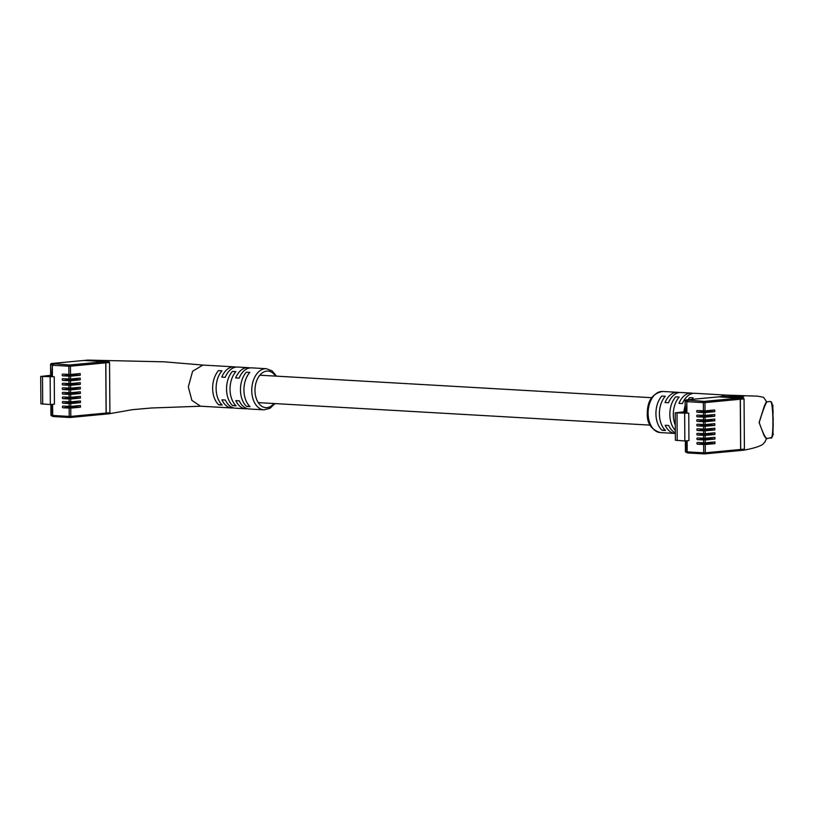 <?xml version="1.0" encoding="UTF-8"?>
<svg xmlns="http://www.w3.org/2000/svg" width="814" height="814" viewBox="0 0 814 814"><rect width="100%" height="100%" fill="white"/><g stroke="black" fill="none" stroke-linecap="round" stroke-linejoin="round"><path stroke-width="1.22" d="M705.26 442.826L697.557 442.501A0.855 0.651 -95.4 0 0 697.567 444.21L705.27 444.536L705.321 452.808L740.689 449.46L740.343 399.247L704.975 402.594L705.036 410.877L714.712 409.961L714.723 411.67L705.046 412.586L705.066 415.435L714.743 414.519L714.753 416.229L705.077 417.144L705.097 420.004L714.773 419.088L714.784 420.797L705.107 421.713L705.128 424.562L714.804 423.646L714.814 425.366L705.138 426.282L705.158 429.131L714.834 428.215L714.855 429.924L705.168 430.84L705.189 433.699L714.875 432.783L714.885 434.493L705.199 435.409L705.219 438.258L714.906 437.342L714.916 439.061L705.239 439.977L705.26 442.826L714.936 441.91L714.946 443.62L705.27 444.536M705.219 438.258L697.527 437.932A0.855 0.651 -95.4 0 0 697.537 439.641L705.239 439.977M705.189 433.699L697.496 433.363A0.855 0.651 -95.4 0 0 697.506 435.083L705.199 435.409M705.158 429.131L697.466 428.805A0.855 0.651 -95.4 0 0 697.476 430.514L705.168 430.84M705.128 424.562L697.425 424.236A0.855 0.651 -95.4 0 0 697.445 425.946L705.138 426.282M705.097 420.004L697.394 419.668A0.855 0.651 -95.4 0 0 697.415 421.387L705.107 421.713M705.066 415.435L697.364 415.109A0.855 0.651 -95.4 0 0 697.374 416.819L705.077 417.144M705.036 410.877L697.333 410.541A0.855 0.651 -95.4 0 0 697.344 412.25L705.046 412.586M685.154 411.711L675.203 412.851L688.756 413.186L686.528 413.024L686.843 401.668L686.924 413.085M688.756 413.186L688.939 440.578L684.849 440.964L675.396 440.242L675.203 412.851M740.689 449.46A1.14 0.865 84.6 0 1 739.926 450.559L704.568 453.897A1.14 0.865 -95.4 0 0 705.321 452.808L703.713 452.828L703.652 444.556M704.659 453.886L739.753 450.559A1.14 0.865 -95.4 0 0 740.618 449.47L740.262 399.257A1.14 0.865 -95.4 0 0 739.387 398.066L718.528 396.866A1.14 0.865 84.6 0 1 718.599 396.866L686.212 399.928L704.1 401.404L739.458 398.056L718.599 396.866M739.458 398.056A1.14 0.865 84.6 0 1 740.343 399.247M686.528 412.606L685.154 412.484L685.083 401.078L685.561 412.556M684.655 413.573L684.849 440.964M707.244 424.369A0.855 0.651 -95.4 0 0 707.865 424.959L714.814 425.366M707.213 419.8A0.855 0.651 -95.4 0 0 707.834 420.4L714.784 420.797M707.183 415.232A0.855 0.651 -95.4 0 0 707.804 415.832L714.753 416.229M707.152 410.673A0.855 0.651 -95.4 0 0 707.773 411.274L714.723 411.67M707.285 428.927A0.855 0.651 -95.4 0 0 707.895 429.527L714.855 429.924M707.315 433.496A0.855 0.651 -95.4 0 0 707.926 434.096L714.885 434.493M707.346 438.064A0.855 0.651 -95.4 0 0 707.956 438.654L714.916 439.061M707.376 442.623A0.855 0.651 -95.4 0 0 707.997 443.223L714.946 443.62M766.625 401.729L767.012 401.862C765.516 403.418 762.922 410.337 759.228 422.598C763.125 433.73 765.811 438.99 767.266 438.38M770.797 438.044C773.788 441.29 773.524 401.923 770.543 401.526L771.58 402.126L772.313 404.833L773.219 424.318C772.73 440.282 772.364 435.236 772.079 437.372L766.381 438.797L764.906 442.012L762.687 444.413C759.421 446.54 753.103 448.463 743.711 450.193L744.413 449.114L744.057 398.901L743.182 397.71L722.323 396.51L743.813 396.469M679.191 392.572A20.604 13.37 93.3 0 0 677.462 392.297A20.604 13.37 93.3 0 0 665.038 402.564L668.508 402.767A20.604 13.37 -86.7 0 1 680.942 392.501L691.371 393.091A20.604 13.37 93.3 0 0 678.947 403.368L682.417 403.561A20.604 13.37 -86.7 0 1 694.851 393.294L725.854 395.075M693.101 393.366A20.604 13.37 93.3 0 0 691.371 393.091M661.802 396.042A20.604 13.37 93.3 0 0 655.931 413.736A20.604 13.37 93.3 0 0 662.036 430.28L665.516 430.484A20.604 13.37 -86.7 0 1 659.401 413.929A20.604 13.37 -86.7 0 1 665.282 396.245L661.802 396.042M675.294 425.112A20.604 13.37 -86.7 0 1 673.31 414.733A20.604 13.37 -86.7 0 1 679.181 397.049L675.712 396.845A20.604 13.37 93.3 0 0 669.83 414.529A20.604 13.37 93.3 0 0 675.335 430.474M691.859 399.389A20.604 13.37 -86.7 0 1 693.09 397.843L689.611 397.639A20.604 13.37 93.3 0 0 687.993 399.755M685.113 405.942A20.604 13.37 93.3 0 0 683.902 411.884M766.625 401.74L763.491 397.252L757.6 396.164L725.579 395.075L720.4 396.683M766.361 438.838L764.122 435.694L759.106 422.507L764.377 405.901L766.493 401.475M722.13 396.53L718.528 396.866A1.14 0.865 -95.4 0 0 718.426 396.876L722.221 396.51M675.345 432.814A20.604 13.37 -86.7 0 1 668.67 425.478L665.191 425.274A20.604 13.37 93.3 0 0 675.101 433.435A20.604 13.37 93.3 0 0 675.355 433.445M665.018 430.006L662.036 430.28M772.924 432.458L773.3 434.707L772.71 434.717M773.076 429.843L773.015 431.003M773.066 413.766L773.005 413.136M772.781 409.31L772.903 405.168L772.333 404.975M772.985 409.31L773.056 413.136M70.747 406.41L63.054 406.084A0.855 0.651 -95.4 0 0 63.065 407.794L70.757 408.119L70.818 416.402L106.176 413.054L105.83 362.841L70.462 366.188L70.523 374.46L80.199 373.545L80.22 375.254L70.533 376.17L70.553 379.019L80.23 378.103L80.25 379.823L70.564 380.738L70.584 383.587L80.271 382.672L80.281 384.381L70.604 385.297L70.625 388.156L80.301 387.24L80.311 388.95L70.635 389.865L70.655 392.714L80.332 391.799L80.342 393.508L70.665 394.434L70.686 397.283L80.362 396.367L80.372 398.077L70.696 398.992L70.716 401.851L80.393 400.936L80.403 402.645L70.726 403.561L70.747 406.41L80.423 405.494L80.433 407.204L70.757 408.119M70.716 401.851L63.014 401.516A0.855 0.651 -95.4 0 0 63.034 403.225L70.726 403.561M70.686 397.283L62.983 396.957A0.855 0.651 -95.4 0 0 62.993 398.667L70.696 398.992M70.655 392.714L62.953 392.389A0.855 0.651 -95.4 0 0 62.963 394.098L70.665 394.434M70.625 388.156L62.922 387.82A0.855 0.651 -95.4 0 0 62.932 389.54L70.635 389.865M70.584 383.587L62.892 383.262A0.855 0.651 -95.4 0 0 62.902 384.971L70.604 385.297M70.553 379.019L62.861 378.693A0.855 0.651 -95.4 0 0 62.871 380.403L70.564 380.738M70.523 374.46L62.831 374.125A0.855 0.651 -95.4 0 0 62.841 375.844L70.533 376.17M50.641 375.305L40.7 376.444L54.243 376.77L52.015 376.607L52.34 365.252L52.422 376.668M54.243 376.77L54.436 404.161L50.336 404.548L40.893 403.825L40.7 376.444M106.176 413.054A1.14 0.865 84.6 0 1 105.423 414.143L70.055 417.49A1.14 0.865 -95.4 0 0 70.818 416.402L69.2 416.422L69.149 408.14M70.157 417.47L105.25 414.153A1.14 0.865 -95.4 0 0 106.105 413.054L105.759 362.841A1.14 0.865 -95.4 0 0 104.884 361.65L84.015 360.46A1.14 0.865 84.6 0 1 84.096 360.449L51.709 363.512L69.587 364.998L104.955 361.65L84.096 360.449M104.955 361.65A1.14 0.865 84.6 0 1 105.83 362.841M52.015 376.19L50.651 376.078L50.57 364.662L51.048 376.139M50.153 377.157L50.336 404.548M72.741 387.952A0.855 0.651 -95.4 0 0 73.362 388.553L80.311 388.95M72.711 383.384A0.855 0.651 -95.4 0 0 73.321 383.984L80.281 384.381M72.68 378.825A0.855 0.651 -95.4 0 0 73.291 379.416L80.25 379.823M72.65 374.257A0.855 0.651 -95.4 0 0 73.26 374.857L80.22 375.254M72.772 392.521A0.855 0.651 -95.4 0 0 73.392 393.111L80.342 393.508M72.802 397.079A0.855 0.651 -95.4 0 0 73.423 397.68L80.372 398.077M72.833 401.648A0.855 0.651 -95.4 0 0 73.453 402.248L80.403 402.645M72.863 406.206A0.855 0.651 -95.4 0 0 73.484 406.807L80.433 407.204M276.536 376.17L272.12 370.869L266.341 368.701A20.604 13.37 -86.7 0 0 251.75 390.537A20.604 13.37 -86.7 0 0 263.98 409.839L249.196 408.984A20.604 13.37 -86.7 0 1 239.296 400.834L235.816 400.63A20.604 13.37 93.3 0 0 245.726 408.791A20.604 13.37 93.3 0 0 247.466 408.709M245.726 408.791L235.297 408.19A20.604 13.37 -86.7 0 1 225.386 400.03L221.907 399.837A20.604 13.37 93.3 0 0 231.817 407.987A20.604 13.37 93.3 0 0 233.567 407.916M250.04 406.644A20.604 13.37 -86.7 0 1 243.935 390.089A20.604 13.37 -86.7 0 1 249.806 372.405L246.327 372.202A20.604 13.37 93.3 0 0 240.456 389.886A20.604 13.37 93.3 0 0 246.571 406.44L250.04 406.644M236.141 405.84A20.604 13.37 -86.7 0 1 230.026 389.285A20.604 13.37 -86.7 0 1 235.897 371.601L232.417 371.408A20.604 13.37 93.3 0 0 226.546 389.092A20.604 13.37 93.3 0 0 232.662 405.637L236.141 405.84M222.232 405.046A20.604 13.37 -86.7 0 1 216.117 388.492A20.604 13.37 -86.7 0 1 221.988 370.808L218.518 370.604A20.604 13.37 93.3 0 0 212.637 388.288A20.604 13.37 93.3 0 0 218.752 404.843L222.232 405.046M231.817 407.987L200.529 406.196L191.89 400.386L188.309 386.894L192.623 371.225L202.89 365.059L234.178 366.86A20.604 13.37 93.3 0 0 221.754 377.126L225.224 377.32A20.604 13.37 -86.7 0 1 237.657 367.053L248.087 367.653A20.604 13.37 93.3 0 0 235.653 377.92L239.133 378.123A20.604 13.37 -86.7 0 1 251.557 367.857L266.341 368.701M87.617 360.114L108.679 361.294L109.554 362.484L109.9 412.698L109.045 413.787L132.356 409.676L151.404 407.997L201.068 406.206M249.806 367.928A20.604 13.37 93.3 0 0 248.087 367.653M235.907 367.134A20.604 13.37 93.3 0 0 234.178 366.86M87.81 360.093L84.015 360.46A1.14 0.865 -95.4 0 0 83.923 360.46L87.719 360.103M218.752 404.843L221.734 404.558M232.662 405.637L235.643 405.362M246.571 406.44L249.542 406.155M703.642 442.847L703.622 439.998M703.611 438.278L703.591 435.429M703.581 433.72L703.561 430.86M703.55 429.151L703.53 426.302M703.51 424.582L703.489 421.733M703.479 420.024L703.459 417.165M703.449 415.455L703.428 412.606M703.418 410.897L703.357 402.615L686.843 401.668A1.14 0.743 -86.7 0 1 687.586 400.457A1.14 0.865 84.6 0 0 687.484 400.457A1.14 1.14 0 0 0 686.446 401.607L686.721 401.546M687.118 440.75L687.199 451.882L703.713 452.828A1.14 0.743 93.3 0 0 704.466 453.907A1.14 0.865 -95.4 0 0 704.568 453.897A1.14 1.14 0 0 1 704.395 453.907L687.871 452.96A1.14 0.743 93.3 0 0 687.952 452.95L704.314 453.897M703.357 402.615L704.975 402.594A1.14 0.865 -95.4 0 0 704.1 401.404A1.14 0.743 -86.7 0 0 703.357 402.615M686.985 452.452L686.578 452.421A1.14 0.743 93.3 0 1 685.826 451.353L686.792 451.404M677.004 413.136L677.197 440.527M686.517 401.2L685.48 401.139A1.14 0.743 93.3 0 1 686.212 399.928A1.14 0.865 -95.4 0 0 686.11 399.928A1.14 1.14 0 0 0 685.083 401.078L685.357 401.017M685.754 440.883L685.429 451.292A1.14 1.14 0 0 0 686.507 452.421L686.996 452.452M687.199 451.882L686.792 451.821A1.14 1.14 0 0 0 687.871 452.96A1.14 0.743 93.3 0 1 687.199 451.882M687.484 400.457L689.458 400.284A1.14 0.865 -95.4 0 0 689.244 400.305M707.865 424.959L697.445 425.946M707.834 420.4L697.415 421.387M707.804 415.832L697.374 416.819M707.773 411.274L697.344 412.25M707.895 429.527L697.476 430.514M707.926 434.096L697.506 435.083M707.956 438.654L697.537 439.641M707.997 443.223L697.567 444.21M660.327 432.58C651.149 429.619 646.804 423.138 647.303 413.156C647.405 400.641 652.533 393.406 662.688 391.453A20.604 13.37 93.3 0 0 648.107 413.288A20.604 13.37 93.3 0 0 660.327 432.58L675.101 433.435M771.326 402.899L772.486 406.217L773.198 419.21L772.903 432.682L771.855 436.792M739.387 398.066L743.182 397.71M740.262 399.257L744.057 398.901M740.028 450.539L743.548 450.203M740.618 449.47L744.413 449.114M772.903 405.168L772.364 405.179M69.129 406.43L69.119 403.581M69.098 401.872L69.078 399.013M69.068 397.303L69.048 394.454M69.037 392.735L69.017 389.886M69.007 388.176L68.987 385.317M68.976 383.608L68.956 380.759M68.946 379.039L68.925 376.19M68.915 374.481L68.854 366.208L52.34 365.252A1.14 0.743 -86.7 0 1 53.073 364.041A1.14 0.865 84.6 0 0 52.971 364.051A1.14 1.14 0 0 0 51.943 365.191L52.218 365.14M52.615 404.334L52.686 415.466L69.2 416.422A1.14 0.743 93.3 0 0 69.953 417.49A1.14 0.865 -95.4 0 0 70.055 417.49A1.14 1.14 0 0 1 69.882 417.49L53.368 416.544A1.14 0.743 93.3 0 0 53.439 416.544L69.811 417.48M68.854 366.208L70.462 366.188A1.14 0.865 -95.4 0 0 69.587 364.998A1.14 0.743 -86.7 0 0 68.854 366.208M51.251 404.466L50.926 414.875A1.14 1.14 0 0 0 52.004 416.015L52.076 416.005A1.14 0.743 93.3 0 1 51.323 414.937L52.289 414.998M42.501 376.719L42.694 404.11M52.015 364.784L50.967 364.723A1.14 0.743 93.3 0 1 51.709 363.512A1.14 0.865 -95.4 0 0 51.608 363.512A1.14 1.14 0 0 0 50.57 364.662L50.844 364.601M52.686 415.466L52.289 415.405A1.14 1.14 0 0 0 53.368 416.544A1.14 0.743 93.3 0 1 52.686 415.466M52.971 364.051L54.945 363.868A1.14 0.865 -95.4 0 0 54.742 363.889M73.362 388.553L62.932 389.54M73.321 383.984L62.902 384.971M73.291 379.416L62.871 380.403M73.26 374.857L62.841 375.844M73.392 393.111L62.963 394.098M73.423 397.68L62.993 398.667M73.453 402.248L63.034 403.225M73.484 406.807L63.065 407.794M275.529 376.109A18.315 11.884 93.3 0 0 262.413 372.792A18.315 11.884 93.3 0 0 254.986 390.496A18.315 11.884 93.3 0 0 261.579 406.135A18.315 11.884 93.3 0 0 273.952 403.53M105.515 414.123L109.045 413.787M106.105 413.054L109.9 412.698M105.759 362.841L109.554 362.484M104.884 361.65L108.679 361.294M259.829 375.203L651.699 397.7M258.262 402.625L650.121 425.122M685.357 440.913L685.429 451.292M686.721 440.791L686.792 451.821M718.497 396.866L686.11 399.928M767.256 401.77L770.329 401.475M662.688 391.453L677.462 392.297M739.855 450.559L743.65 450.203M50.844 404.497L50.926 414.875M52.208 404.375L52.289 415.405M83.995 360.449L51.608 363.512M263.98 409.839L270.004 408.333L274.969 403.591M87.78 360.093L164.428 361.843L203.469 365.11M105.342 414.143L109.147 413.787"/></g></svg>
